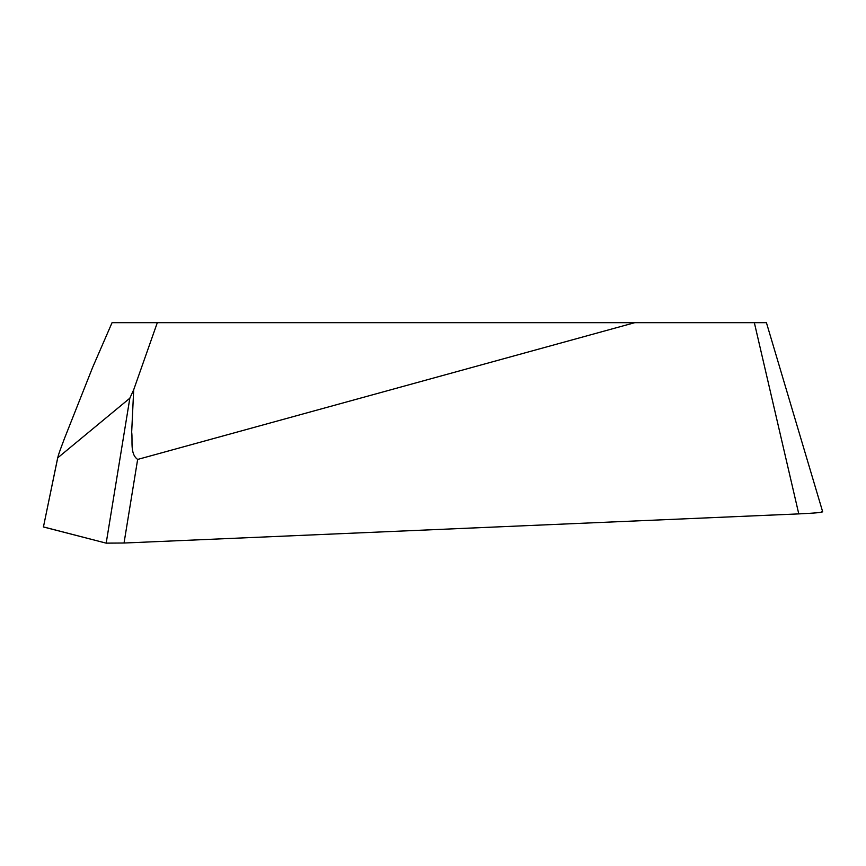 <?xml version="1.0" encoding="UTF-8"?>
<svg xmlns="http://www.w3.org/2000/svg" width="866" height="866" viewBox="0 0 866 866"><rect width="100%" height="100%" fill="white"/><g stroke="black" fill="none" stroke-linecap="round" stroke-linejoin="round"><path stroke-width="1.3" d="M822.7 511.871L766.421 322.672L112.06 322.672L92.64 367.379L64.495 438.423C62.406 444.128 57.676 456.101 57.892 457.703L129.846 398.198L106.182 543.144L124.033 543.014L106.182 543.134M57.784 457.4L43.43 526.972L57.816 457.41M157.32 322.672L133.7 389.743L129.824 398.187M133.7 389.732L131.675 432.112C132.844 440.816 129.759 453.827 137.651 459.435L634.778 322.672M754.34 322.672L798.777 513.895L124.033 543.025L137.651 459.424M798.788 513.895C817.342 513.008 824.908 512.239 821.455 511.59C824.908 512.239 817.352 513.008 798.777 513.895L124.033 543.025M43.43 526.972L106.161 543.144L43.3 526.874"/></g></svg>
